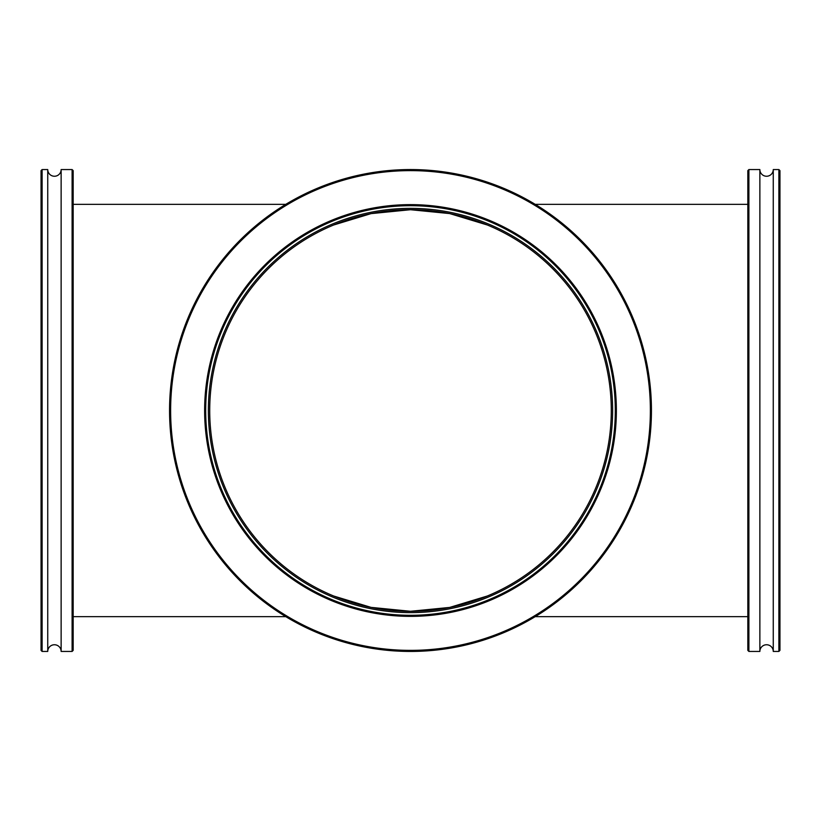 <?xml version="1.0" encoding="UTF-8"?>
<svg xmlns="http://www.w3.org/2000/svg" width="821" height="821" viewBox="0 0 821 821"><rect width="100%" height="100%" fill="white"/><g stroke="black" fill="none" stroke-linecap="round" stroke-linejoin="round"><path stroke-width="1.23" d="M333.665 224.995L371.041 213.624L410.5 209.714A200.786 200.786 0 0 0 209.714 410.5A200.786 200.786 0 0 0 410.5 611.286A200.786 200.786 0 0 0 611.286 410.5A200.786 200.786 0 0 0 410.5 209.714L449.672 213.573L487.335 224.995M747.828 204.357L535.241 204.357M747.828 616.643L535.241 616.643M285.759 204.357L73.172 204.357M285.759 616.643L73.172 616.643M47.741 651.443A6.691 6.691 0 0 1 54.432 644.752A6.691 6.691 0 0 1 61.134 651.443L61.134 169.557A6.691 6.691 0 0 1 54.432 176.248A6.691 6.691 0 0 1 47.741 169.557L47.741 651.443L42.117 651.443L41.05 650.376L41.05 170.624L42.117 169.557L47.741 169.557M73.172 650.376L72.104 651.443L72.104 169.557L73.172 170.624L73.172 650.376M61.134 169.557L72.104 169.557M61.134 651.443L72.104 651.443M42.117 169.557L42.117 651.443M778.883 651.443L773.259 651.443A6.691 6.691 0 0 0 766.568 644.752A6.691 6.691 0 0 0 759.866 651.443L759.866 169.557A6.691 6.691 0 0 0 766.568 176.248A6.691 6.691 0 0 0 773.259 169.557L778.883 169.557L779.95 170.624L779.95 650.376L778.883 651.443L778.883 169.557M747.828 650.376L747.828 170.624L748.896 169.557L748.896 651.443L747.828 650.376M773.259 651.443L773.259 169.557M759.866 169.557L748.896 169.557M759.866 651.443L748.896 651.443M299.952 579.718A202.13 202.13 0 0 0 579.718 521.048A202.13 202.13 0 0 0 521.048 241.282A202.13 202.13 0 0 0 241.282 299.952A202.13 202.13 0 0 0 299.952 579.718M523.1 238.152A205.876 205.876 0 0 1 582.848 523.1A205.876 205.876 0 0 1 297.9 582.848A205.876 205.876 0 0 1 238.152 297.9A205.876 205.876 0 0 1 523.1 238.152M298.485 581.956A204.809 204.809 0 0 0 581.956 522.515A204.809 204.809 0 0 0 522.515 239.044A204.809 204.809 0 0 0 239.044 298.485A204.809 204.809 0 0 0 298.485 581.956M541.696 209.683A239.876 239.876 0 0 0 209.683 279.304A239.876 239.876 0 0 0 279.304 611.317A239.876 239.876 0 0 0 611.317 541.696A239.876 239.876 0 0 0 541.696 209.683M278.719 612.209A240.943 240.943 0 0 1 208.791 278.719A240.943 240.943 0 0 1 542.281 208.791A240.943 240.943 0 0 1 612.209 542.281A240.943 240.943 0 0 1 278.719 612.209M487.335 596.005L449.672 607.427L410.5 611.286L371.041 607.376L333.665 596.005"/></g></svg>
